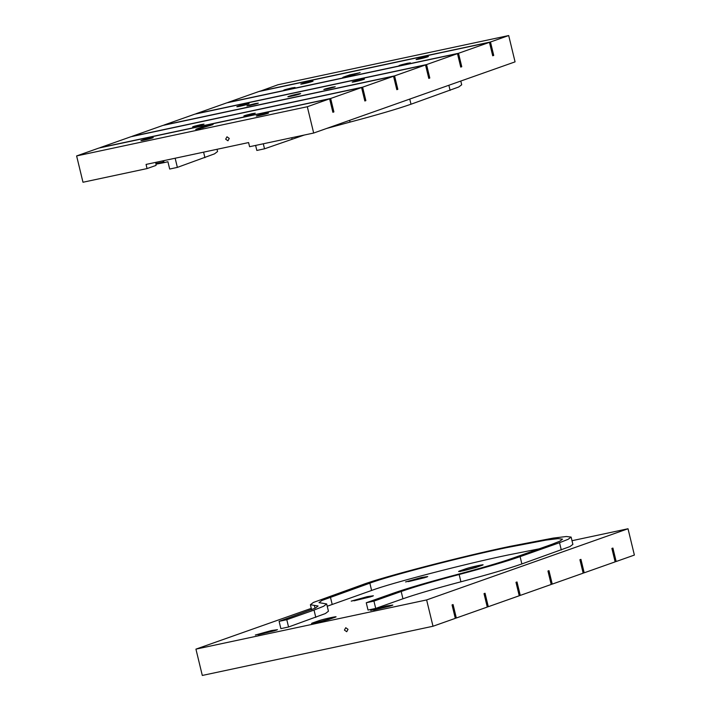 <?xml version="1.0" encoding="UTF-8"?>
<svg xmlns="http://www.w3.org/2000/svg" width="711" height="711" viewBox="0 0 711 711"><rect width="100%" height="100%" fill="white"/><g stroke="black" fill="none" stroke-linecap="round" stroke-linejoin="round"><path stroke-width="1.07" d="M475.668 567.565L463.572 570.711C458.959 571.662 457.608 571.76 459.519 571.013L465.856 568.773C470.602 567.031 487.639 563.396 482.005 565.325L475.668 567.565M328.624 619.539L316.528 622.685C311.916 623.627 310.565 623.725 312.476 622.978L318.812 620.739C323.558 619.005 340.596 615.37 334.961 617.299L328.624 619.539M327.229 606.234L371.613 590.459C390.001 583.384 465.012 563.894 508.001 555.007L539.116 548.848M506.241 547.71L545.941 540.111L558.126 538.636L562.525 539.16L559.788 541.204L551.843 544.35L512.418 558.286C499.922 562.659 481.089 568.169 455.929 574.835C428.111 582.202 407.296 588.299 393.494 593.134L366.254 602.759L368.022 610.047L375.71 608.412L402.941 598.786C415.766 594.298 435.088 588.637 460.924 581.794C488.075 574.604 508.392 568.658 521.865 563.939L569.911 546.59L572.888 544.368L571.12 537.081L566.347 536.512L553.14 538.111L510.071 546.359C463.448 555.993 382.1 577.136 362.157 584.806L313.391 602.448L310.396 604.732L318.075 606.012L315.231 608.189L279.103 621.343L280.872 628.64L288.559 626.995L325.362 613.566L328.438 611.229L326.669 603.932L318.99 602.652L321.763 600.537L369.853 583.162C388.242 576.097 463.243 556.597 506.241 547.71M344.435 630.097L346.719 631.715L348.026 629.333L345.75 627.715L344.435 630.097M386.695 605.959L370.671 610.429L391.672 605.594L392.836 605.061L386.695 605.959M390.17 606.083L373.506 610.118M421.587 577.465L405.563 581.927L426.573 577.101L427.729 576.568L421.587 577.465M425.062 577.59L408.398 581.625M367.249 596.671L351.216 601.133L372.226 596.307L373.382 595.774L367.249 596.671M370.724 596.796L354.051 600.831M271.353 630.568L255.32 635.03L276.33 630.195L277.486 629.662L271.353 630.568M274.828 630.684L258.155 634.719M311.551 623.467L312.476 622.978L313.293 623.556M335.903 616.864L334.961 617.299M458.595 571.493L459.519 571.013L460.337 571.591M482.947 564.898L482.005 565.325M311.276 608.376L195.934 649.134L426.627 599.933L628.017 528.753L572 540.707M426.627 599.933L432.999 626.249L455.307 618.357L452.054 604.919L453.076 604.554L456.329 618.001L487.275 607.061L484.022 593.623L485.044 593.258L488.297 606.705L519.243 595.765L515.99 582.318L517.013 581.962L520.265 595.4L551.203 584.469L547.959 571.022L548.981 570.666L552.234 584.104L583.171 573.173L579.918 559.726L580.94 559.361L584.193 572.808L583.136 573.03M584.193 572.808L615.139 561.868L611.887 548.43L612.909 548.065L616.161 561.512L615.104 561.734M552.234 584.104L551.176 584.335M520.265 595.4L519.208 595.631M488.297 606.705L487.239 606.927M456.329 618.001L455.28 618.223M616.161 561.512L634.381 555.069L628.017 528.753M195.934 649.134L202.306 675.45L432.999 626.249M480.121 565.992L461.786 571.075M333.077 617.966L314.742 623.049M366.254 602.759L373.942 601.115L375.71 608.412M373.942 601.115L401.182 591.49C414.006 587.002 433.328 581.34 459.155 574.506C486.306 567.316 506.623 561.361 520.105 556.642L559.53 542.706L568.151 539.302L571.12 537.081M279.103 621.343L286.791 619.708L288.559 626.995M286.791 619.708L314.031 610.082L323.603 606.279L326.669 603.932M407.234 63.332C412.14 62.524 410.434 63.128 402.115 65.136C397.209 65.945 398.915 65.341 407.234 63.332L410.398 62.861M291.883 87.933C296.789 87.124 295.083 87.729 286.773 89.737C281.867 90.546 283.565 89.942 291.883 87.933L295.047 87.471M255.169 103.602C260.075 102.793 258.369 103.397 250.05 105.406C245.144 106.215 246.85 105.61 255.169 103.602L258.333 103.139M332.064 87.204C336.97 86.395 335.263 87 326.953 89.008C322.047 89.817 323.754 89.213 332.064 87.204L335.236 86.733M200.858 124.594C205.763 123.785 204.057 124.389 195.738 126.398C190.832 127.207 192.539 126.602 200.858 124.594L204.021 124.132M252.121 113.662C257.026 112.853 255.32 113.458 247.01 115.466C242.104 116.275 243.802 115.671 252.121 113.662L255.285 113.191M297.109 94.163C304.655 92.537 298.629 94.661 291.394 96.181C283.858 97.816 289.884 95.683 297.109 94.163L300.655 93.63M460.79 81.045L461.697 84.778L458.728 86.991L411.002 104.224C397.52 108.943 377.203 114.898 350.052 122.088L326.669 128.451M229.262 138.414L226.978 136.796L225.671 139.178L227.947 140.796L229.262 138.414M156.233 164.152L163.637 162.721L162.721 160.873M156.065 163.477L163.032 162.152M155.798 162.357L156.065 165.396L147.061 168.578L82.983 182.247L76.619 155.931L98.927 148.048L329.62 98.838L307.312 106.73L76.619 155.931M149.825 138.138C157.087 136.565 151.283 138.618 144.324 140.085C137.072 141.649 142.875 139.596 149.825 138.138L153.238 137.623M245.722 104.241C252.983 102.677 247.179 104.721 240.229 106.188C232.968 107.761 238.772 105.708 245.722 104.241L249.134 103.726M309.658 81.649C316.91 80.076 311.116 82.129 304.157 83.596C296.905 85.16 302.699 83.107 309.658 81.649L313.062 81.134M425 57.049C432.261 55.476 426.458 57.529 419.508 58.986C412.247 60.559 418.05 58.506 425 57.049L428.413 56.533M361.072 79.641C368.325 78.077 362.53 80.121 355.571 81.587C348.319 83.151 354.114 81.107 361.072 79.641L364.476 79.125M265.176 113.538C272.429 111.965 266.634 114.018 259.675 115.475C252.414 117.048 258.217 114.995 265.176 113.538L268.58 113.022M345.813 76.948L343.342 77.135L349.67 74.895L359.544 72.789L345.813 76.948M342.764 77.419L343.404 77.401M198.769 128.922L196.298 129.1L202.626 126.869L212.5 124.763L198.769 128.922M195.721 129.384L196.369 129.375M259.817 91.328L278.001 84.751L508.694 35.55L515.066 61.866L313.675 133.037L249.597 146.706L248.592 142.564L146.066 164.428L147.061 168.578M163.637 162.721L167.92 161.744L169.68 169.04L177.368 167.396L175.155 158.224M286.773 89.737L283.609 90.235M402.115 65.136L398.96 65.634M304.157 83.596L300.753 84.111M419.508 58.986L416.095 59.511M360.122 72.513L359.544 72.789M508.694 35.55L490.474 41.993L493.727 55.431L492.705 55.796L489.452 42.349L258.76 91.559L227.813 102.491L458.506 53.289L461.759 66.727L460.737 67.092L457.484 53.645L226.791 102.855L195.854 113.787L426.547 64.585L429.8 78.032L428.777 78.388L425.525 64.95L194.832 114.151L163.886 125.083L394.578 75.881L397.831 89.328L396.809 89.684L393.556 76.246L162.863 125.447L131.917 136.388L362.61 87.177L365.863 100.624L364.841 100.989L361.588 87.542L130.895 136.743L99.949 147.684L330.651 98.482L333.894 111.92L332.872 112.285L329.62 98.838M489.452 42.349L458.506 53.289M457.484 53.645L426.547 64.585M326.953 89.008L323.789 89.506M250.05 105.406L246.895 105.903M291.394 96.181L287.857 96.732M240.229 106.188L236.816 106.703M355.571 81.587L352.167 82.103M425.525 64.95L394.578 75.881M393.556 76.246L362.61 87.177M247.01 115.466L243.846 115.964M195.738 126.398L192.583 126.896M361.588 87.542L330.651 98.482M259.782 91.195L490.474 41.993M313.675 133.037L307.312 106.73M144.324 140.085L140.92 140.6M259.675 115.475L256.262 116M213.078 124.478L212.5 124.763M492.67 55.662L493.727 55.431M332.846 112.151L333.894 111.92M364.805 100.846L365.863 100.624M396.774 89.55L397.831 89.328M428.742 78.254L429.8 78.032M460.71 66.958L461.759 66.727M163.619 160.686L164.072 162.57M304.344 135.028L264.519 148.812L263.301 143.782M264.519 148.812L256.831 150.448L255.613 145.426M217.024 149.292L217.566 151.523L214.5 153.86L177.368 167.396M466.816 569.982L465.856 568.773M319.772 621.947L318.812 620.739M401.182 591.49L402.941 598.786M459.155 574.506L460.924 581.794M520.105 556.642L521.865 563.939M559.53 542.706L561.299 550.003M314.333 605.39L315.035 608.287M314.031 610.082L315.791 617.37M330.419 597.098L332.188 604.394M369.853 583.162L371.613 590.459M450.107 90.404L448.863 85.258M202.626 126.869L202.893 127.944M349.67 74.895L349.936 75.979M411.002 104.224L409.758 99.087M350.052 122.088L349.625 120.337M292.079 139.072L291.75 137.721M204.928 157.664L203.595 152.154M311.605 609.754L310.396 604.732"/></g></svg>
